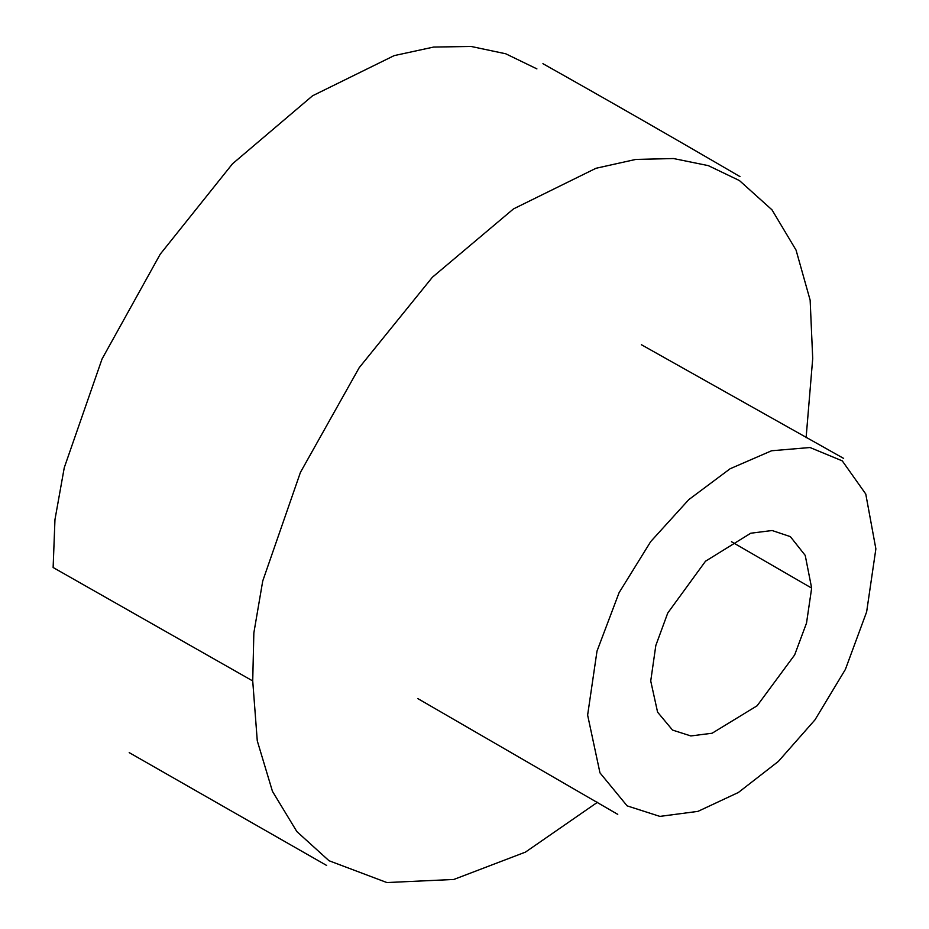 <?xml version="1.0" encoding="UTF-8"?>
<svg xmlns="http://www.w3.org/2000/svg" width="929" height="929" viewBox="0 0 929 929"><rect width="100%" height="100%" fill="white"/><g stroke="black" fill="none" stroke-linecap="round" stroke-linejoin="round"><path stroke-width="1.39" d="M806.105 437.722L812.712 358.513L810.146 300.172L796.06 250.098L771.987 209.838L739.438 180.563L708.27 165.617L673.455 158.534L635.761 159.428L596.012 168.265L513.505 208.897L432.403 277.225L359.198 367.687L300.439 472.362L262.733 580.997L253.849 632.939L252.723 680.945L53.127 567.514L54.962 519.613L64.264 467.682L102.062 358.954L160.229 254.186L232.494 163.806L312.562 95.78L394.163 55.624L433.588 47.065L471.038 46.45L505.736 53.777L536.904 68.885M811.656 588.103L805.222 555.403L790.347 536.625L772.092 530.517L750.771 533.211L705.506 561.221L667.754 613.024L655.828 645.458L650.73 680.98L657.581 712.148L672.538 730.078L690.828 735.942L712.102 733.236L757.135 705.761L794.643 654.945L806.523 623.069L811.656 588.103L731.46 541.712M875.873 548.876L865.77 494.031L842.278 460.877L810.007 447.523L771.581 450.762L730.124 468.75L688.795 499.628L650.73 541.561L619.086 592.679L596.999 651.136L587.627 715.098L599.971 772.858L627.121 805.861L659.88 816.394L697.923 811.377L738.392 792.483L778.374 761.408L815 719.824L845.39 669.414L866.641 611.874L875.873 548.876M252.723 680.945L257.275 740.843L272.464 791.369L296.85 831.571L329.017 860.73L386.882 882.55L453.816 879.461L525.454 852.114L597.452 802.284M617.75 814.35L417.713 698.527M542.919 63.683C606.347 99.333 672.027 136.969 739.983 176.615M326.636 865.445L129.212 752.629M843.625 458.392L641.416 344.729"/></g></svg>
